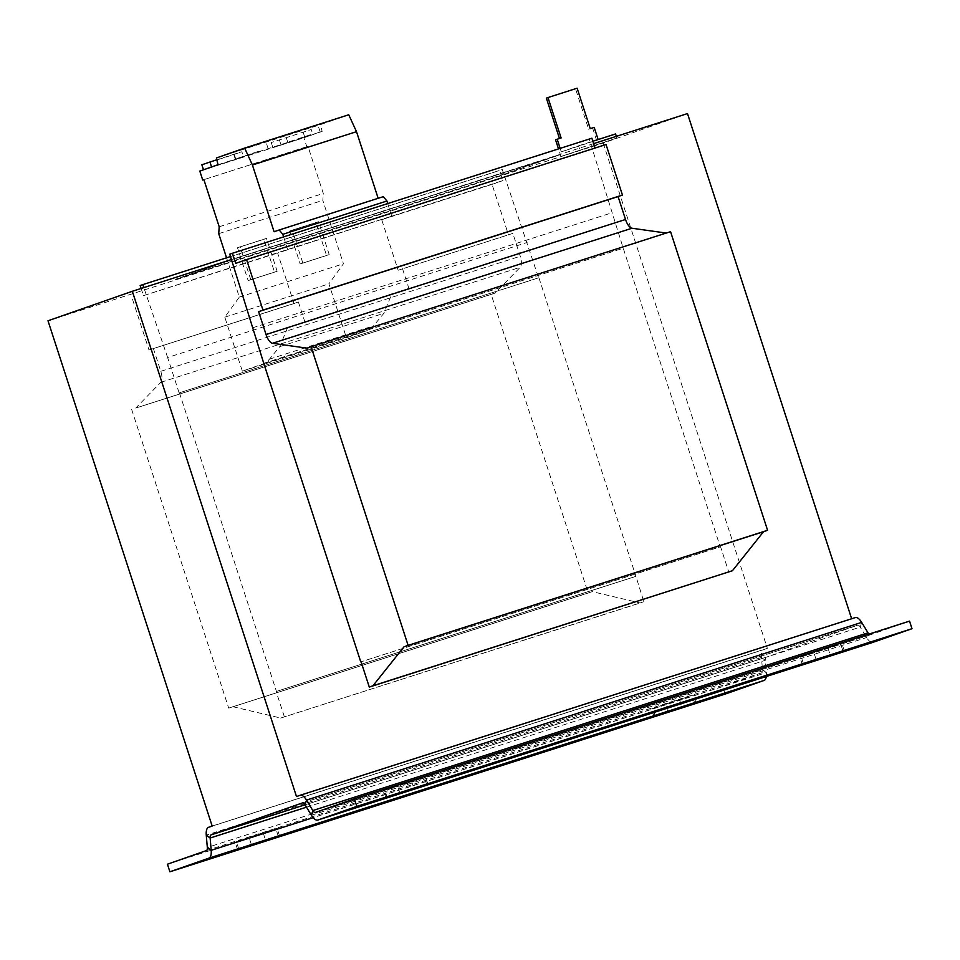 <?xml version="1.0" encoding="UTF-8"?>
<svg xmlns="http://www.w3.org/2000/svg" width="960" height="960" viewBox="0 0 960 960"><rect width="100%" height="100%" fill="white"/><g stroke="black" fill="none" stroke-linecap="round" stroke-linejoin="round"><path stroke-width="0.72" stroke-dasharray="4.8 3.6" d="M308.292 128.136L285.624 135.672L308.292 128.136M310.428 134.712L287.76 142.236L310.428 134.712M256.248 144.804L233.58 152.328L256.248 144.804M258.384 151.368L235.716 158.892L258.384 151.368M218.04 164.712L322.128 131.388L303.9 137.76L306.804 146.712L307.968 146.304L323.292 193.44L322.824 200.364L343.428 263.772L328.908 283.848L346.44 337.836L366.888 330.684A79.692 32.28 -107.7 0 0 373.536 325.848L383.832 313.332L391.632 294.456L408.9 288.408L304.812 321.732L298.404 302.028L294.036 303.552L277.62 253.032L391.728 216.204L381.72 219.708L398.136 270.24L512.844 233.388L520.26 256.236A10.62 4.308 72.3 0 1 520.236 267.276L495.216 293.016L491.16 294.432L588.18 593.04L592.248 591.624L640.176 602.988L643.836 601.716L635.928 576.348L276.144 691.512L635.616 576.456M199.812 171.084L303.9 137.76M201.864 164.772L233.796 154.56L235.428 159.612L243.504 156.792L241.86 151.74L216.804 159.756M235.428 159.612L211.572 167.004L243.504 156.792M303.192 132.348L304.836 137.4L272.904 147.612L312.9 134.58L311.256 129.528L271.26 142.56L311.256 129.528M304.836 137.4L312.9 134.58M381.72 219.708L492.06 184.392L508.476 234.924M398.136 270.24L512.844 233.388M538.596 277.836L179.124 392.892L538.596 277.836L502.284 169.56L499.644 170.484L502.92 180.588L492.06 184.392M179.124 392.892L167.628 357.528L527.1 242.472M230.496 256.548L502.284 169.56M167.628 357.528L143.82 287.604M140.16 285.54L499.644 170.484M141.12 288.468L143.448 295.644L502.92 180.588M143.448 295.644L277.62 253.032M132.576 299.448L148.992 349.98L294.036 303.552M148.992 349.98L298.404 302.028M402.504 268.704L408.9 288.408M153.36 348.456L160.788 371.304A10.62 4.308 72.3 0 1 160.752 382.344L135.744 408.072L495.216 293.016M135.744 408.072L491.16 294.432M131.676 409.488L228.708 708.108L588.18 593.04M228.708 708.108L592.248 591.624M232.764 706.68L280.692 718.056L640.176 602.988M280.692 718.056L643.836 601.716M284.352 716.772L276.144 691.512M179.424 392.796L276.444 691.404M538.896 277.728L635.928 576.348M593.64 143.628L231.432 259.56M48 320.784L603.18 143.076L687.492 113.58M560.976 156.468L616.884 138.012L560.976 156.468L558.516 148.896M236.292 258.348L560.148 154.692L499.2 176.016L175.344 279.672L236.196 258.048L560.148 154.692M851.64 618.756L296.496 796.56M603.18 143.076L767.352 648.348L212.172 826.056M263.748 363.3L623.22 248.232L720.24 546.852L361.08 661.812L720.552 546.744L728.76 572.004M855.228 617.616L851.664 618.852M767.352 648.348L763.788 649.596A13.284 5.376 72.3 0 0 761.448 657.444L762.504 669.744L766.368 672.612L765.312 660.312A5.316 2.148 72.3 0 1 766.26 657.18L857.688 625.188A5.316 2.148 72.3 0 1 857.712 625.188A5.316 2.148 72.3 0 1 860.268 627.108L866.604 637.548A13.284 5.376 -107.7 0 0 872.94 642.36M206.388 850.584L761.568 672.888A5.316 2.148 -107.7 0 0 762.504 669.744L207.324 847.44M766.308 676.488A13.284 5.376 -107.7 0 0 766.368 672.612L313.164 817.668M725.076 694.092L722.616 686.508L167.436 864.204M654.024 716.508L651.564 708.936L693.468 695.004L665.4 704.064L667.86 711.636M651.564 708.936L665.4 704.064M237.648 849.792L235.188 842.208L277.092 828.276L249.024 837.336L251.484 844.908M235.188 842.208L249.024 837.336M761.568 672.888L722.616 686.508M868.98 634.104A5.316 2.148 -107.7 0 0 870.564 634.752A5.316 2.148 -107.7 0 0 870.588 634.74L909.54 621.12M802.344 664.632L799.884 657.048L841.788 643.116L813.72 652.176L816.18 659.76M799.884 657.048L813.72 652.176M385.968 797.904L383.508 790.32L425.412 776.4L397.344 785.448L399.804 793.032M383.508 790.32L397.344 785.448M560.16 148.368L561.288 151.86L615.564 133.968M546.36 98.112L577.128 88.212M555.552 139.788L559.476 138.492M594.192 127.38L588.636 129.204L575.508 88.776M592.572 127.944L597.984 144.624M561.288 151.86L578.556 145.812L579.876 149.856M616.344 136.356L616.884 138.012M578.556 145.812L592.86 141.228M590.256 128.64L588.636 129.204M561.12 137.964L559.488 138.528M560.052 154.392L499.104 175.704L175.248 279.372L236.196 258.048M670.56 231.672L666.24 233.064M307.02 348.156L666.492 233.1M606.036 144.516L595.068 148.032M235.692 263.388L595.164 148.32M591.888 138.216L589.248 139.14L623.22 248.232M229.764 254.196L589.248 139.14M252.552 327.816L612.036 212.76M264.048 363.192L623.52 248.124M287.64 249.528L283.632 236.88M391.728 216.204L387.72 203.568M226.56 257.808L239.328 297.084L224.808 317.172L242.352 371.148L262.788 363.996A79.692 32.28 -107.7 0 0 269.436 359.172L279.744 346.656L287.532 327.768L304.812 321.732M287.532 327.768L391.632 294.456M348.744 114.768L320.46 124.656L322.128 131.388M383.28 196.656L378.156 198.3M306.804 146.712L203.892 179.652L307.968 146.304M219.192 226.764L323.292 193.44M218.724 233.676L322.824 200.364M274.512 272.16L248.148 280.596L237.468 247.764L263.844 239.316L274.512 272.16L277.152 271.236L248.148 280.596M326.568 255.504L300.192 263.94L289.524 231.096L315.888 222.66L326.568 255.504L329.208 254.58L300.192 263.94M239.328 297.084L343.428 263.772M224.808 317.172L328.908 283.848M242.352 371.148L346.44 337.836M279.744 346.656L383.832 313.332M274.104 231.756L378.192 198.432M216.372 157.98L320.46 124.656M233.796 154.56L241.86 151.74M272.904 147.612L271.26 142.56M280.968 144.792L279.336 139.74M302.832 263.016L292.164 230.172L318.528 221.736L329.208 254.58M318.528 221.736L315.888 222.66M292.164 230.172L289.524 231.096M250.788 279.672L240.108 246.84L266.484 238.392L277.152 271.236M266.484 238.392L263.844 239.316M240.108 246.84L237.468 247.764M160.788 371.304L520.26 256.236M160.752 382.344L520.236 267.276M208.62 827.292L763.788 649.596M302.556 802.872L857.688 625.188L302.532 802.884M861.672 622.392L860.268 627.108L305.088 804.804L766.26 657.18M306.528 807.168L765.312 660.312L761.448 657.444L206.268 835.152M311.424 815.244L866.604 637.548L868.008 632.832M870.564 634.752L315.396 812.448L870.588 634.74M262.788 363.996L366.888 330.684M269.436 359.172L373.536 325.848M426.6 784.32L424.176 776.868M411.576 781.272L413.88 788.364M387.204 797.436L384.744 789.864M842.976 651.048L840.552 643.584M827.952 648L830.256 655.092M803.58 664.164L801.12 656.58M278.28 836.208L275.856 828.744M263.256 833.148L265.56 840.24M238.884 849.324L236.424 841.74M694.656 702.936L692.232 695.472M679.632 699.876L681.936 706.968M655.26 716.04L652.8 708.468M320.1 131.724L317.964 125.16M268.056 148.392L265.92 141.816M235.716 158.892L233.58 152.328M287.76 142.236L285.624 135.672M427.872 783.972L425.412 776.4M844.248 650.7L841.788 643.116M279.552 835.86L277.092 828.276M695.928 702.588L693.468 695.004"/><path stroke-width="1.44" d="M283.632 236.88L282.816 234.324L279.18 229.98L274.104 231.756L252.408 164.988L244.656 148.08L216.372 157.98L218.04 164.712L199.812 171.084L202.716 180.036L203.88 179.628L219.192 226.764L218.724 233.676L226.56 257.808M143.82 287.604L142.812 284.616L230.496 256.548M142.812 284.616L140.16 285.54L141.12 288.468M851.64 618.756L687.492 113.58L593.64 143.628M231.432 259.56L132.324 291.288L48 320.784L212.172 826.056L208.62 827.292A13.284 5.376 -107.7 0 0 206.268 835.152L207.324 847.44A5.316 2.148 72.3 0 1 206.388 850.584L167.436 864.204L169.896 871.788L208.848 858.168L764.028 680.46A13.284 5.376 -107.7 0 0 766.308 676.488M300.156 795.276L855.228 617.616A13.284 5.376 72.3 0 1 855.276 617.592A13.284 5.376 72.3 0 1 861.672 622.392L306.504 800.088L312.828 810.54A5.316 2.148 72.3 0 0 315.396 812.448A5.316 2.148 72.3 0 1 315.396 812.448L354.36 798.816L356.82 806.4L317.88 820.02A13.284 5.376 72.3 0 1 317.82 820.044A13.284 5.376 72.3 0 1 311.424 815.244L305.088 804.804A5.316 2.148 -107.7 0 0 302.532 802.884A5.316 2.148 -107.7 0 0 302.508 802.896L211.08 834.876L305.076 804.792L306.504 800.088A13.284 5.376 -107.7 0 0 300.108 795.288A13.284 5.376 -107.7 0 0 300.048 795.312L296.496 796.56L132.324 291.288M361.068 661.8L369.288 687.072L372.936 685.788L404.04 646.776L408.108 645.348L311.088 346.74L307.02 348.156L272.508 343.296A10.62 4.308 72.3 0 1 266.052 334.536L258.612 311.64L262.98 310.104L246.564 259.584L235.692 263.388L232.404 253.272L229.764 254.196L263.748 363.3L360.768 661.908M208.848 858.168A13.284 5.376 72.3 0 0 211.2 850.308L210.144 838.02L306.528 807.168M211.08 834.876A5.316 2.148 -107.7 0 0 210.144 838.02L206.268 835.152M764.028 680.46L725.076 694.092L169.896 871.788M667.86 711.636L695.928 702.588L667.86 711.636M251.484 844.908L279.552 835.86L251.484 844.908M311.424 815.244L312.828 810.54L868.008 632.832L861.672 622.392M868.008 632.832A5.316 2.148 -107.7 0 0 868.98 634.104M872.94 642.36A13.284 5.376 -107.7 0 0 873 642.348A13.284 5.376 -107.7 0 0 873.048 642.324L912 628.704L909.54 621.12L354.36 798.816M356.82 806.4L912 628.704M816.18 659.76L844.248 650.7L816.18 659.76M399.804 793.032L427.872 783.972L399.804 793.032M598.152 139.548L594.192 127.38L590.256 128.64L577.128 88.212L547.98 97.548L561.12 137.964L557.184 139.224L560.16 148.368M547.98 97.548L546.36 98.112L559.476 138.492M557.184 139.224L555.552 139.788L558.516 148.896M592.86 141.228L615.564 133.968L616.344 136.356M369.288 687.072L732.42 570.732L763.524 531.708L767.58 530.292L670.56 231.672L311.088 346.74M372.936 685.788L732.42 570.732M404.04 646.776L763.524 531.708M408.108 645.348L767.58 530.292M666.24 233.064L631.98 228.24A10.62 4.308 72.3 0 1 625.524 219.48L618.084 196.572L622.452 195.048L606.036 144.516L246.564 259.584M258.612 311.64L618.084 196.572M262.98 310.104L622.452 195.048M595.068 148.032L591.888 138.216L232.404 253.272M387.72 203.568L386.916 201.012L383.28 196.656L279.18 229.98M282.816 234.324L386.916 201.012M378.156 198.3L356.508 131.676L348.744 114.768L244.656 148.08M202.716 180.036L203.892 179.652M252.408 164.988L356.508 131.676M216.804 159.756L201.864 164.772L203.496 169.788M211.56 166.968L209.94 161.952M207.324 847.44L211.2 850.308L313.164 817.668M317.88 820.02L873.048 642.324M272.508 343.296L631.98 228.24M266.052 334.536L625.524 219.48M855.276 617.592L300.108 795.288M873 642.348L317.82 820.044"/></g></svg>
